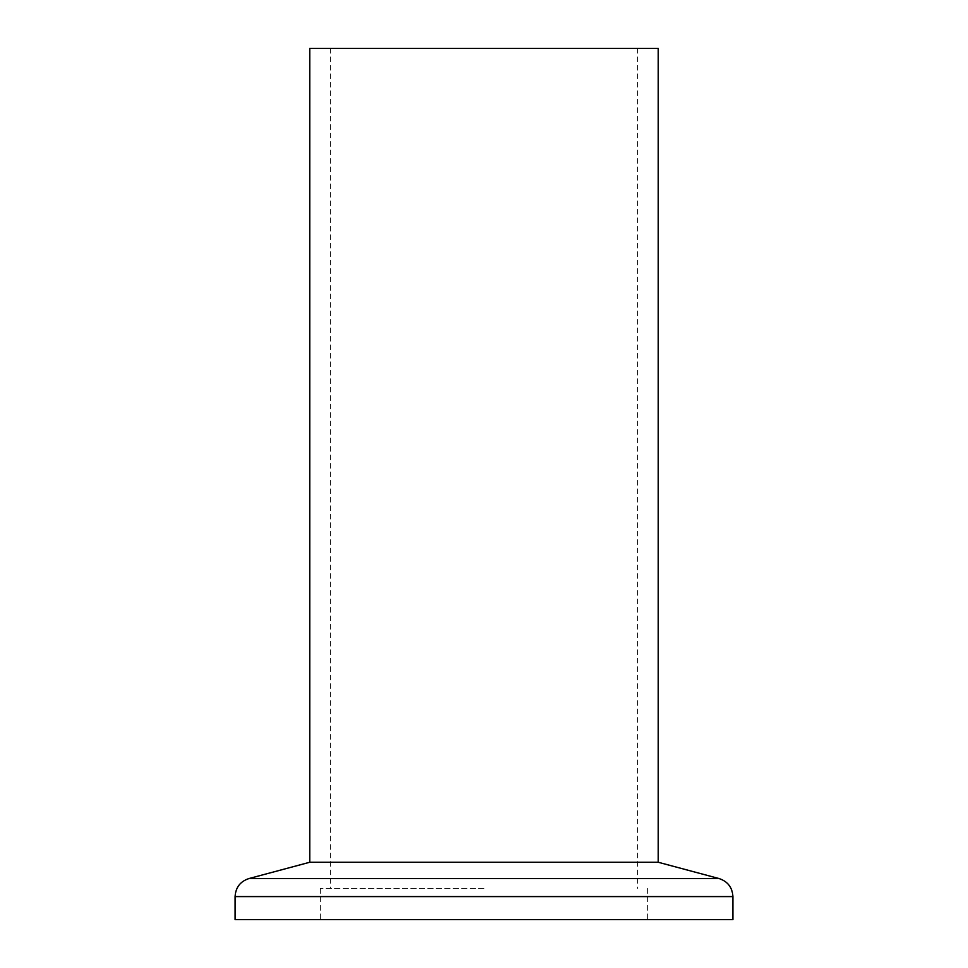 <?xml version="1.0" encoding="UTF-8"?>
<svg xmlns="http://www.w3.org/2000/svg" width="968" height="968" viewBox="0 0 968 968"><rect width="100%" height="100%" fill="white"/><g stroke="black" fill="none" stroke-linecap="round" stroke-linejoin="round"><path stroke-width="0.73" stroke-dasharray="4.84 3.63" d="M484 888.491L320.335 888.491L484 888.491M309.76 48.4L658.24 48.4M309.76 862.258L658.24 862.258M235.091 919.6L732.909 919.6M484 48.4L637.706 48.4L484 48.4M235.091 896.586L732.909 896.586M719.079 878.557L248.921 878.557M330.294 48.4L330.294 888.491M320.335 888.491L320.335 919.6M647.665 888.491L647.665 919.6M637.706 48.4L637.706 888.491"/><path stroke-width="1.45" d="M309.76 862.258L658.24 862.258L658.24 48.4L309.76 48.4L309.76 862.258L248.921 878.557L719.079 878.557C727.755 881.449 732.365 887.462 732.909 896.586L235.091 896.586L235.091 919.6L732.909 919.6L732.909 896.586M658.24 862.258L719.079 878.557M235.091 896.586C235.635 887.462 240.245 881.449 248.921 878.557"/></g></svg>
